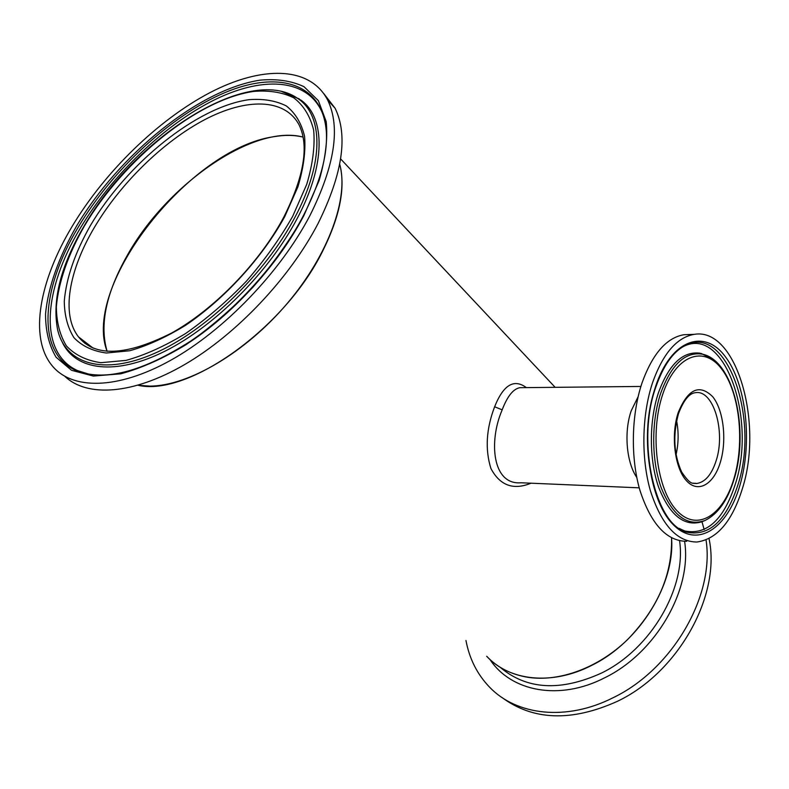 <?xml version="1.0" encoding="UTF-8"?>
<svg xmlns="http://www.w3.org/2000/svg" width="789" height="789" viewBox="0 0 789 789"><rect width="100%" height="100%" fill="white"/><g stroke="black" fill="none" stroke-linecap="round" stroke-linejoin="round"><path stroke-width="1.18" d="M676.035 454.75C678.609 443.457 678.796 432.125 676.597 420.754C678.796 432.125 678.609 443.457 676.035 454.75M273.783 136.714C190.327 148.46 81.543 285.44 107.126 351.352C99.325 324.95 106.051 292.936 127.315 255.301C166.735 184.616 253.535 123.853 303.045 137.079C294.317 134.958 284.563 134.83 273.783 136.714M522.229 387.665L519.892 387.685C513.264 388.878 507.357 396.265 502.179 409.836L501.962 410.408C488.667 441.357 492.237 485.265 521.026 482.769L639.228 487.839M531.036 483.193C513.363 490.442 499.989 485.551 490.926 468.528C484.979 449.454 486.211 428.861 494.624 406.769C503.392 384.845 513.974 378.464 526.381 387.616M631.239 410.724C623.803 431.899 626.397 462.364 636.782 477.444C626.397 462.364 623.803 431.899 631.239 410.724L638.094 396.768L631.239 410.724M150.068 386.127C188.699 385.87 245.527 352.584 287.127 303.568C328.786 254.571 349.103 197.437 339.704 164.23C345.72 187.24 340.029 216.216 322.642 251.139C284.612 328.569 187.664 396.926 138.065 385.279L150.068 386.127M528.117 677.337C559.509 682.1 598.378 667.859 627.521 639.642C657.691 608.408 672.376 574.471 671.557 537.851C675.167 584.008 639.84 641.704 592.135 665.157C552.182 685.907 509.26 680.966 486.695 656.27C497.425 667.583 511.233 674.595 528.117 677.337M704.991 520.493C718.069 513.994 727.803 500.137 734.174 478.913C749.333 430.538 733.977 361.352 702.93 354.271C685.493 351.174 671.39 364.222 660.62 393.415C651.152 421.977 651.458 460.963 661.3 488.016C672.8 515.907 687.357 526.727 704.991 520.493L701.963 521.756C684.319 526.983 669.891 515.523 658.677 487.375C649.071 460.115 648.933 421.385 658.371 392.952C668.885 364.321 682.712 351.066 699.863 353.176L707.161 355.78M683.057 346.706C724.292 324.516 756.957 418.604 735.387 483.894C723.809 519.645 706.944 535.346 684.793 530.977L679.566 528.669M689.487 334.526L683.964 334.723C666.557 337.702 652.602 353.699 642.088 382.724C631.289 414.689 630.431 457.768 639.938 490.363C651.033 524.143 666.597 541.126 686.637 541.313M652.582 382.596C641.832 414.738 640.964 458.054 650.422 490.827C661.448 524.784 676.932 541.846 696.865 542.023C717.053 539.203 732.251 521.351 742.439 488.44C763.624 422.638 736.344 326.971 694.231 334.349C676.923 337.337 663.036 353.423 652.582 382.596M701.993 521.746L704.163 529.587M706.037 539.972C714.795 595.626 672.573 669.279 613.092 697.732C566.433 721.452 516.47 715.426 489.555 687.15C477.276 674.378 469.406 658.825 465.964 640.5M709.025 538.611C721.156 594.62 678.934 672.08 617.462 701.293C571.64 721.925 533.068 720.613 501.755 697.338M65.014 376.481C87.184 397.439 132.877 394.737 184.774 364.488C236.601 334.24 289.662 278.123 318.026 223.593C342.604 173.915 348.304 135.481 335.118 108.271L323.746 93.536M72.105 226.453C39.43 280.805 28.838 337.337 51.985 365.524C71.71 389.963 117.147 390.131 170.74 360.267C224.234 330.423 280.322 272.146 309.939 215.545C334.802 165.69 340.71 127.197 327.672 100.075C309.85 65.674 261.267 65.793 209.637 92.806C157.79 120.135 104.878 171.746 72.105 226.453M323.845 116.821C311.103 78.89 265.4 74.945 215.17 99.522C164.723 124.327 112.196 174.665 80.32 228.139C43.425 289.208 38.05 352.703 77.509 370.583L89.039 374.321M62.39 342.446C75.714 370.426 115.401 376.037 165.217 351.066C214.933 326.173 269.098 271.88 297.147 218.563C325.965 164.536 325.443 117.906 301.24 100.331L289.188 93.881M494.624 406.769L502.179 409.836M655.442 387.33C635.678 442.363 654.811 524.872 686.933 532.22C709.311 536.599 726.344 520.691 738.031 484.485C759.965 417.973 726.383 322.178 684.517 345.888L683.284 346.568M739.885 485.432C727.409 528.827 696.717 549.282 672.82 524.212C648.686 499.861 639.889 432.53 655.669 386.235C671.104 339.586 704.301 328.254 725.219 356.51C746.404 384.154 752.686 442.323 739.885 485.432M662.661 394.48C649.515 433.486 656.773 489.88 677.021 510.769C697.072 532.259 723.247 515.473 733.987 478.489C745.003 441.761 739.54 391.936 721.422 368.69C703.502 344.911 675.522 355.149 662.661 394.48M692.762 483.154L696.648 483.499C705.129 482.257 711.629 474.662 716.146 460.707C725.831 431.672 713.522 389.519 695.504 392.675C689.339 393.188 683.678 400.161 678.51 413.574C672.711 434.946 673.767 454.434 681.666 472.039C691.697 486.793 692.821 482.395 696.648 483.499L693.659 483.381M720.308 462.364C713.72 484.525 698.009 493.717 686.42 480.688C674.713 468.015 670.67 435.508 678.165 412.726C687.9 388.977 699.409 383.632 712.674 396.68C723.631 410.181 727.054 440.39 720.308 462.364M701.184 353.462L713.473 359.606M679.566 540.761C686.588 587.489 651.231 648.874 601.593 673.017C560.466 691.697 526.598 689.744 499.999 667.149M684.596 541.343C692.278 589.393 655.965 652.937 604.719 677.771C559.421 701.184 510.956 691.539 489.979 659.515M90.36 225.615C74.975 252.746 66.276 277.945 64.274 301.201C64.481 315.61 67.726 327.79 73.988 337.731C81.987 346.065 92.777 351.164 106.347 353.018L129.771 350.74C147.306 345.799 165.848 337.367 185.385 325.433C224.618 298.962 262.106 257.885 284.711 216.699L297.897 186.855C303.578 167.919 305.807 151.084 304.584 136.359C301.447 123.192 295.362 113.064 286.338 105.953C275.884 100.686 263.487 98.595 249.146 99.661C196.964 106.742 127.207 163.165 90.36 225.615M283.843 217.034C304.229 176.213 309.268 145.413 298.942 124.613C284.504 98.053 246.04 97.974 204.598 119.731C163.027 141.695 120.401 183.462 94.384 227.429C68.781 270.538 60.94 314.633 78.515 336.913L91.218 347.249M84.206 341.272L84.936 343.412M76.454 226.256C58.83 257.017 47.942 287.393 45.545 314.052C45.535 330.976 49.046 345.375 56.098 357.259L71.533 370.288L93.358 376.067L120.717 373.818C141.31 368.256 163.165 358.482 186.283 344.507C209.519 328.323 231.749 309.209 252.983 287.176C272.964 264.049 289.898 240.26 303.775 215.821L319.091 180.612C325.551 158.342 327.918 138.657 326.182 121.536L318.371 100.657L303.992 86.682C291.555 80.823 276.939 78.653 260.143 80.153C199.134 89.315 119.277 154.269 76.454 226.256M303.183 216.048C319.782 183.758 327.524 155.966 326.399 132.67C323.263 82.786 278.063 70.053 224.628 92.727C170.957 115.51 112.748 169.329 78.367 226.946C40.318 289.75 35.623 355.06 78.042 371.303C106.397 381.324 144.062 371.323 191.007 341.312C235.477 311.33 278.695 263.279 303.213 216.768M84.088 226.078C60.852 265.548 52.015 300.007 57.567 329.457C65.309 363.847 102.915 376.116 154.654 353.324C206.254 330.69 265.311 273.605 295.007 217.143C324.545 161.893 323.135 114.622 297.295 98.142L281.791 91.534M84.462 225.891C68.002 254.798 58.633 281.712 56.354 306.625C56.483 322.099 59.846 335.207 66.444 345.957C74.925 355.001 86.405 360.583 100.893 362.693L125.984 360.405C144.801 355.198 164.723 346.203 185.76 333.412C206.886 318.628 227.094 301.23 246.395 281.2C264.562 260.183 279.996 238.564 292.689 216.334L306.773 184.241C312.789 163.905 315.087 145.876 313.657 130.136C310.176 116.101 303.548 105.331 293.774 97.826C282.501 92.303 269.177 90.163 253.802 91.406C197.891 99.345 123.834 159.388 84.462 225.891M522.624 387.655L640.885 386.452M340.621 158.905L555.16 387.33M684.793 530.977L686.933 532.22C655.827 526.145 635.707 442.156 655.915 386.837C663.362 365.702 672.889 352.052 684.517 345.888L683.678 346.341M707.546 355.918L699.863 353.176M683.964 334.723L694.231 334.349M683.205 530.405L679.161 528.344M283.715 217.261C259.561 262.668 214.401 309.288 171.519 333.086C126.003 355.957 95.005 357.23 78.515 336.913L93.112 348.097M303.104 216.206C278.527 262.796 235.092 311.113 190.484 341.213C143.282 371.313 105.795 381.343 78.042 371.303L80.212 371.727M288.942 93.753L301.24 100.331M299.278 98.921L297.295 98.142C247.874 64.343 134.554 138.075 84.127 226.009M77.509 370.583L89.581 374.39M335.118 108.271L327.672 100.075"/></g></svg>
